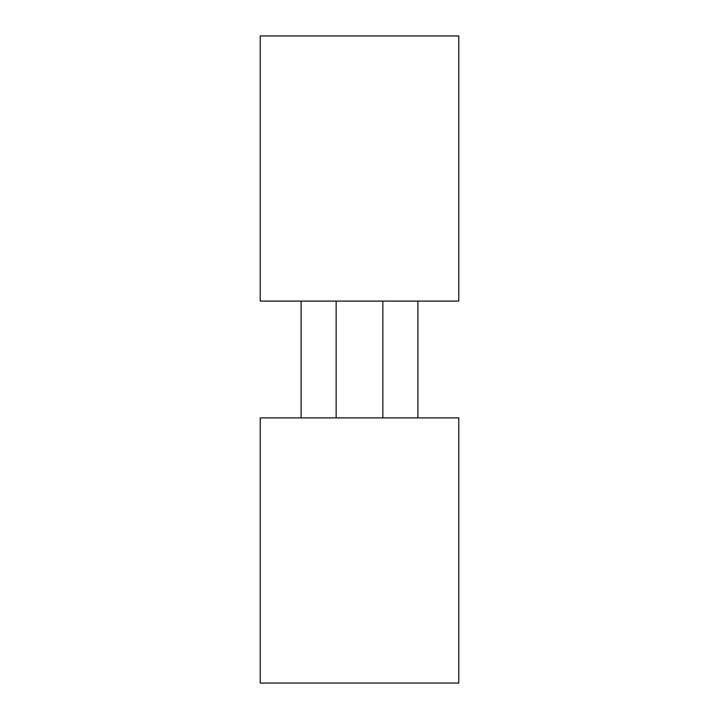 <?xml version="1.0" encoding="UTF-8"?>
<svg xmlns="http://www.w3.org/2000/svg" width="719" height="719" viewBox="0 0 719 719"><rect width="100%" height="100%" fill="white"/><g stroke="black" fill="none" stroke-linecap="round" stroke-linejoin="round"><path stroke-width="1.08" d="M260.215 683.05L458.785 683.05L458.785 417.901L260.215 417.901L260.215 683.05M260.215 301.099L458.785 301.099L458.785 35.95L260.215 35.95L260.215 301.099M417.901 301.099L417.901 417.901M301.099 417.901L301.099 301.099M382.859 417.901L382.859 301.099M336.141 301.099L336.141 417.901"/></g></svg>
